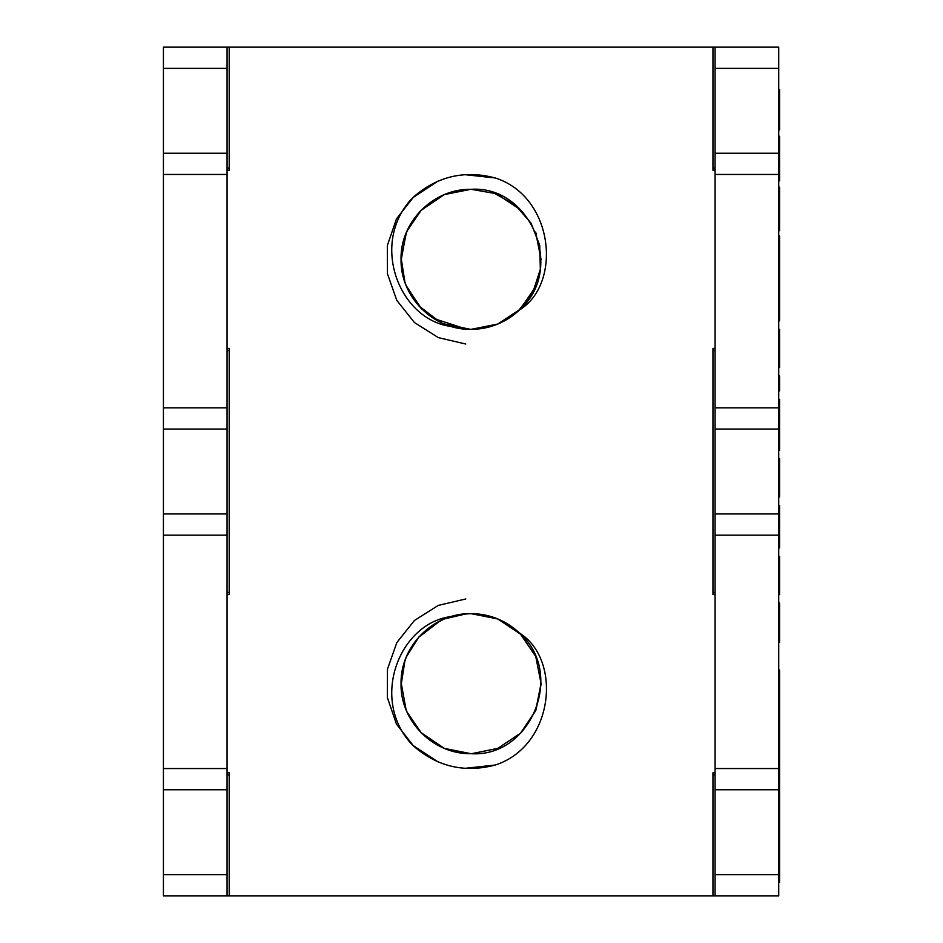 <?xml version="1.0" encoding="UTF-8"?>
<svg xmlns="http://www.w3.org/2000/svg" width="943" height="943" viewBox="0 0 943 943"><rect width="100%" height="100%" fill="white"/><g stroke="black" fill="none" stroke-linecap="round" stroke-linejoin="round"><path stroke-width="1.41" d="M715.077 895.85L715.077 513.935L778.729 513.935L778.729 895.85L712.955 895.85L712.955 772.788L715.077 772.788M227.074 895.85L227.074 513.935L163.422 513.935L163.422 895.85L712.955 895.85M715.077 170.212L712.955 170.212L712.955 47.15L778.729 47.15L778.729 429.065L779.578 429.065L779.578 450.282L778.729 450.282M712.955 47.15L163.422 47.15L163.422 429.065L227.074 429.065L227.074 47.15M778.729 513.935L778.729 429.065L715.077 429.065L715.077 47.15M715.077 168.09L712.955 168.09M712.955 350.56L715.077 350.56M715.077 592.44L712.955 592.44M715.077 513.935L715.077 429.065M778.729 768.545L715.077 768.545M715.077 535.153L778.729 535.153M778.729 407.847L715.077 407.847M715.077 174.455L778.729 174.455M712.955 774.91L715.077 774.91M778.729 129.898L779.578 129.898L779.578 89.585L778.729 89.585M778.729 136.263L779.578 136.263L779.578 180.82L778.729 180.82M778.729 187.186L779.578 187.186L779.578 230.681L778.729 230.681M778.729 235.986L779.578 235.986L779.578 281.603L778.729 281.603M778.729 282.664L779.578 282.664L779.578 320.856L778.729 320.856M778.729 329.343L779.578 329.343L779.578 367.534L778.729 367.534M778.729 376.021L779.578 376.021L779.578 390.874L778.729 390.874M778.729 399.361L779.578 399.361L779.578 429.065M778.729 458.769L779.578 458.769L779.578 496.961L778.729 496.961M778.729 505.448L779.578 505.448L779.578 547.883L778.729 547.883M778.729 556.37L779.578 556.37L779.578 594.561L778.729 594.561M778.729 603.048L779.578 603.048L779.578 642.301L778.729 642.301M778.729 229.62L779.578 229.62M778.729 275.238L779.578 275.238M778.729 95.95L779.578 95.95M778.729 127.776L779.578 127.776M778.729 123.533L779.578 123.533M778.729 142.629L779.578 142.629M778.729 178.698L779.578 178.698M778.729 169.151L779.578 169.151M778.729 227.499L779.578 227.499M778.729 210.525L779.578 210.525M778.729 204.159L779.578 204.159M778.729 274.177L779.578 274.177M778.729 273.116L779.578 273.116M778.729 272.055L779.578 272.055M778.729 269.934L779.578 269.934M778.729 266.751L779.578 266.751M778.729 261.447L779.578 261.447M778.729 255.082L779.578 255.082M778.729 248.716L779.578 248.716M778.729 243.412L779.578 243.412M778.729 240.229L779.578 240.229M778.729 238.107L779.578 238.107M778.729 237.047L779.578 237.047M778.729 319.795L779.578 319.795M778.729 318.734L779.578 318.734M778.729 316.612L779.578 316.612M778.729 313.43L779.578 313.43M778.729 308.125L779.578 308.125M778.729 301.76L779.578 301.76M778.729 295.395L779.578 295.395M778.729 290.09L779.578 290.09M778.729 286.908L779.578 286.908M778.729 284.786L779.578 284.786M778.729 283.725L779.578 283.725M778.729 365.412L779.578 365.412M778.729 362.23L779.578 362.23M778.729 356.925L779.578 356.925M778.729 351.621L779.578 351.621M778.729 345.256L779.578 345.256M778.729 339.951L779.578 339.951M778.729 334.647L779.578 334.647M778.729 331.464L779.578 331.464M778.729 443.917L779.578 443.917M778.729 420.578L779.578 420.578M778.729 405.726L779.578 405.726M778.729 495.9L779.578 495.9M778.729 494.839L779.578 494.839M778.729 492.717L779.578 492.717M778.729 489.535L779.578 489.535M778.729 484.231L779.578 484.231M778.729 477.865L779.578 477.865M778.729 471.5L779.578 471.5M778.729 466.196L779.578 466.196M778.729 463.013L779.578 463.013M778.729 460.891L779.578 460.891M778.729 459.83L779.578 459.83M778.729 537.274L779.578 537.274M778.729 530.909L779.578 530.909M778.729 593.501L779.578 593.501M778.729 592.44L779.578 592.44M778.729 590.318L779.578 590.318M778.729 587.135L779.578 587.135M778.729 581.831L779.578 581.831M778.729 575.466L779.578 575.466M778.729 569.101L779.578 569.101M778.729 563.796L779.578 563.796M778.729 560.614L779.578 560.614M778.729 558.492L779.578 558.492M778.729 557.431L779.578 557.431M778.729 641.24L779.578 641.24M778.729 638.057L779.578 638.057M778.729 633.814L779.578 633.814M778.729 628.51L779.578 628.51M778.729 670.013L779.578 670.013L779.578 882.188L778.729 882.188M227.074 168.09L229.196 168.09M163.422 513.935L163.422 429.065M227.074 513.935L227.074 429.065M163.422 768.545L227.074 768.545M227.074 535.153L163.422 535.153M163.422 407.847L227.074 407.847M227.074 174.455L163.422 174.455M229.196 350.56L227.074 350.56M227.074 592.44L229.196 592.44M229.196 774.91L227.074 774.91M471.865 753.693L497.857 748.365L471.5 753.693M520.406 733.359L535.801 710.374L541.093 683.027M520.713 634.285L498.104 619.091M490.82 616.498L471.076 613.657A70.018 70.018 0 0 1 519.298 632.918C562.535 659.687 553.942 746.219 495.134 765.068C464.168 773.189 436.668 766.565 412.621 745.206L437.469 761.602M497.774 748.4L520.772 732.994M536.06 709.749L541.093 684.123M535.105 655.35L520.748 634.333M520.536 733.241L535.659 710.727M541.093 683.71L535.883 657.177M520.677 634.262L497.621 618.879M497.715 748.424L520.347 733.418M535.648 710.739L541.093 683.298M535.388 655.986L520.383 633.955M513.735 628.156L501.381 620.553M497.833 618.973L471.076 613.657L462.011 614.247M437.304 761.531L412.61 745.194C369.055 699.718 399.419 622.934 451.226 616.533A70.018 70.018 0 0 1 471.076 613.657C433.415 612.891 400.362 646.014 401.058 683.463C400.056 720.77 432.92 754.353 471.076 753.693C530.885 757.724 565.894 673.278 519.298 632.918M466.302 613.822L444.318 618.973M418.775 637.126L406.433 656.776M443.799 619.186L433.992 624.337M406.091 657.613L404.252 662.835M406.339 710.35L407.694 713.427M444.271 748.365L445.155 748.718M440.075 620.895L418.551 637.374M404.936 660.701L401.093 685.219M407.046 712.012L421.332 732.947M444.342 748.388L470.97 753.693M418.916 636.961L406.81 655.88M401.07 682.308L406.079 709.702M420.955 732.558L444.365 748.4M465.783 598.97L438.283 605.394L414.425 620.482L396.826 642.572L387.455 669.2L387.337 697.431L396.473 724.141L413.883 746.385L437.623 761.673M465.017 768.321L495.193 765.044L465.147 768.333M465.241 768.345L495.181 765.044M465.795 768.38L495.146 765.056L465.736 768.38M412.586 745.17L437.764 761.732M227.074 772.788L229.196 772.788L229.196 895.85M227.074 348.439L229.196 348.439L229.196 594.561L227.074 594.561M229.196 47.15L229.196 170.212L227.074 170.212M715.077 594.561L712.955 594.561L712.955 348.439L715.077 348.439M451.226 326.467C399.419 320.066 369.055 243.282 412.621 197.794C436.668 176.435 464.168 169.811 495.134 177.932C554.012 196.557 562.37 283.926 519.298 310.082A70.018 70.018 0 0 1 451.226 326.467M465.783 344.03L438.283 337.606L414.425 322.518L396.826 300.428L387.455 273.8L387.337 245.569L396.473 218.859L413.883 196.615L437.623 181.327M465.017 174.679L495.193 177.956L465.147 174.667M437.304 181.469L412.61 197.806L437.469 181.398M465.241 174.655L495.181 177.956M465.795 174.62L495.146 177.944L465.736 174.62M412.586 197.83L437.764 181.268M470.84 189.307L444.33 194.612L420.908 210.478M421.297 210.089L407.07 230.929M401.093 257.804L404.936 282.311M418.633 305.709L440.133 322.129M498.093 323.921L518.332 310.99L532.889 292.212L540.339 269.533L539.726 245.569L531.121 223.314L515.597 205.291L494.804 193.456L471.076 189.307C432.943 188.647 400.068 222.206 401.058 259.514C400.362 296.974 433.403 330.109 471.076 329.343L491.586 326.266M406.056 233.345L401.07 260.692M406.798 287.085L421.757 309.021M471.076 329.343L497.833 324.027M501.016 322.612L514.253 314.443M520.371 309.045L535.388 287.014M541.093 259.702L535.648 232.249M520.336 209.57L497.727 194.576M519.298 310.082C565.894 269.722 530.909 185.311 471.076 189.307L494.627 193.386L515.385 205.114L530.992 223.126L539.679 245.227L540.363 269.179L532.96 292.13L518.237 311.06L497.739 324.074M447.43 325.229L442.856 323.402M418.822 305.921L410.382 294.24M407.235 288.063L405.832 284.715M406.127 233.18L411.655 222.3M419.765 211.68L421.792 209.582M444.023 194.741L458.675 190.415M469.39 189.331L480.164 189.908M496.631 194.14L498.269 194.8M535.565 232.049L536.426 234.194M535.259 287.297L520.076 309.339L497.739 324.062M439.19 196.993L421.568 209.817M406.433 232.426L401.058 259.136M406.174 285.611L420.861 308.125M443.835 323.826L470.592 329.343M520.76 209.994L497.786 194.6M445.061 194.317L444.271 194.647M407.671 229.62L406.339 232.638M404.276 280.236L406.068 285.34M433.733 318.51L466.702 329.213M778.729 874.632L715.077 874.632M778.729 789.762L715.077 789.762M715.077 153.237L778.729 153.237M715.077 68.367L778.729 68.367M227.074 68.367L163.422 68.367M163.422 874.632L227.074 874.632M163.422 789.762L227.074 789.762M227.074 153.237L163.422 153.237"/></g></svg>
